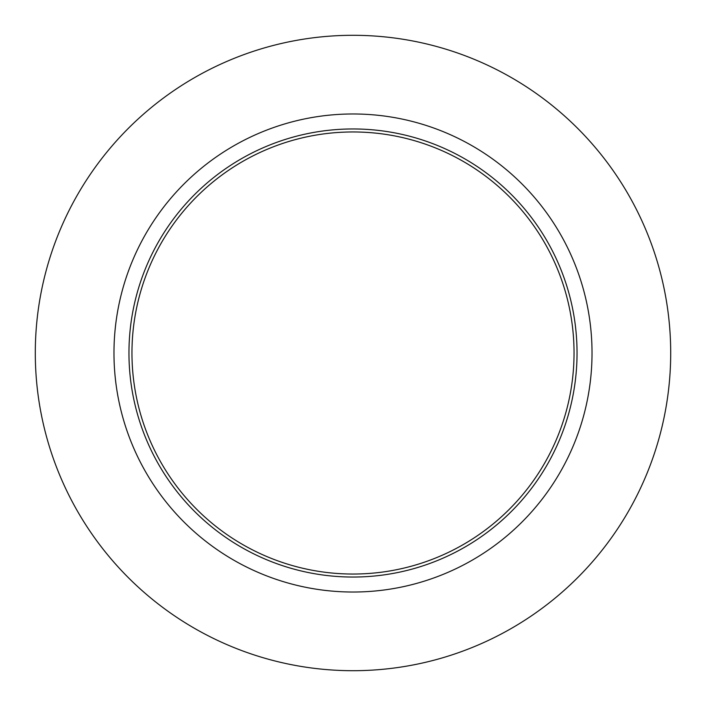 <?xml version="1.0" encoding="UTF-8"?>
<svg xmlns="http://www.w3.org/2000/svg" width="706" height="706" viewBox="0 0 706 706"><rect width="100%" height="100%" fill="white"/><g stroke="black" fill="none" stroke-linecap="round" stroke-linejoin="round"><path stroke-width="1.06" d="M670.7 353A317.7 317.7 0 0 0 353 35.3A317.7 317.7 0 0 0 35.3 353A317.7 317.7 0 0 0 353 670.7A317.7 317.7 0 0 0 670.7 353M592.025 353A239.025 239.025 0 0 0 353 113.975A239.025 239.025 0 0 0 113.975 353A239.025 239.025 0 0 0 353 592.025A239.025 239.025 0 0 0 592.025 353M577.04 353A224.04 224.04 0 0 0 353 128.96A224.04 224.04 0 0 0 128.96 353A224.04 224.04 0 0 0 353 577.04A224.04 224.04 0 0 0 577.04 353M131.96 353A221.04 221.04 0 0 0 353 574.04A221.04 221.04 0 0 0 574.04 353A221.04 221.04 0 0 0 353 131.96A221.04 221.04 0 0 0 131.96 353"/></g></svg>
